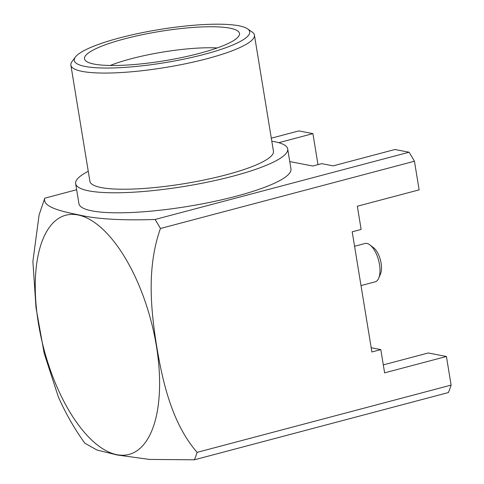 <?xml version="1.0" encoding="UTF-8"?>
<svg xmlns="http://www.w3.org/2000/svg" width="484" height="484" viewBox="0 0 484 484"><rect width="100%" height="100%" fill="white"/><g stroke="black" fill="none" stroke-linecap="round" stroke-linejoin="round"><path stroke-width="0.73" d="M317.994 164.639L312.912 133.638L298.822 130.91L271.306 138.194M289.759 161.565L312.779 166.018L321.715 163.653L333.149 165.867L394.956 149.502L409.053 152.23A169.46 75.879 75.2 0 1 414.449 161.239L419.138 189.861L357.331 206.226L361.137 229.458L352.201 231.818L371.881 351.983L380.811 349.617L384.617 372.849L446.423 356.484L428.279 352.975L383.31 364.882M84.918 443.265L97.03 450.053L117.195 454.99L149.604 459.437L194.411 459.8L448.408 392.554A169.46 75.879 -104.8 0 0 451.112 385.107L446.423 356.484M271.802 141.225A107.43 20.298 170.7 0 1 287.69 148.921L290.969 168.946A107.43 20.298 170.7 0 1 188.234 206.341A107.43 20.298 170.7 0 1 78.934 203.673L75.655 183.642A107.43 20.298 170.7 0 1 88.251 171.282M76.647 189.734L44.824 198.162C42.12 206.353 59.23 211.042 77.954 214.69C95.536 219.028 121.236 220.619 155.055 219.476A169.46 75.879 75.2 0 1 160.452 228.484C146.912 266.466 150.506 307.8 156.647 346.042C162.957 384.187 172.661 424.25 197.115 452.358A169.46 75.879 75.2 0 1 194.411 459.8M409.053 152.23L155.055 219.476M312.912 133.638L278.748 142.683M371.186 347.754L380.811 349.617M451.112 385.107L197.115 452.358M414.449 161.239L160.452 228.484M44.824 198.162A169.46 75.879 75.2 0 0 44.474 199.039L39.089 214.957L32.888 261.402L36.016 307.788L44.153 353.223L58.225 396.553M117.08 454.718A123.692 55.382 75.2 0 1 36.524 265.032A123.692 55.382 75.2 0 1 138.751 284.798A123.692 55.382 75.2 0 1 117.08 454.718M361.01 285.59L375.118 281.857A19.838 8.881 -104.8 0 0 378.736 278.137A19.838 8.881 -104.8 0 0 369.945 244.94A19.838 8.881 -104.8 0 0 366.89 243.452A19.838 8.881 -104.8 0 0 364.96 243.5L354.566 246.253M378.736 278.137L380.497 273.974A15.706 7.03 -104.8 0 0 373.539 247.687L369.945 244.94M110.219 65.479A71.299 13.473 170.7 0 1 131.122 58.77A71.299 13.473 170.7 0 1 217.237 47.952M94.114 64.094A78.529 14.841 170.7 0 1 84.851 59.81A78.529 14.841 170.7 0 1 159.593 31.478A78.529 14.841 170.7 0 1 239.471 34.491A78.529 14.841 170.7 0 1 179.86 57.929A78.529 14.841 170.7 0 1 94.114 64.094M85.184 66.459A88.862 16.789 170.7 0 1 75.413 57.027A88.862 16.789 170.7 0 1 159.278 29.548A88.862 16.789 170.7 0 1 247.53 28.84A88.862 16.789 170.7 0 1 193.267 57.076A88.862 16.789 170.7 0 1 85.184 66.459M247.53 28.84L252.164 32.041A92.995 17.575 170.7 0 1 254.427 35.096A92.995 17.575 170.7 0 1 186.933 63.458A92.995 17.575 170.7 0 1 82.268 71.408A92.995 17.575 170.7 0 1 70.876 65.152A92.995 17.575 170.7 0 1 72.043 61.535L75.413 57.027M254.427 35.096L273.448 151.256A92.995 17.575 170.7 0 1 205.954 179.618A92.995 17.575 170.7 0 1 101.289 187.568A92.995 17.575 170.7 0 1 89.897 181.312L70.876 65.152M287.69 148.921A107.43 20.298 170.7 0 1 184.948 186.316A107.43 20.298 170.7 0 1 75.655 183.642M84.9 443.277C74.572 429.018 65.667 413.445 58.195 396.565"/></g></svg>
